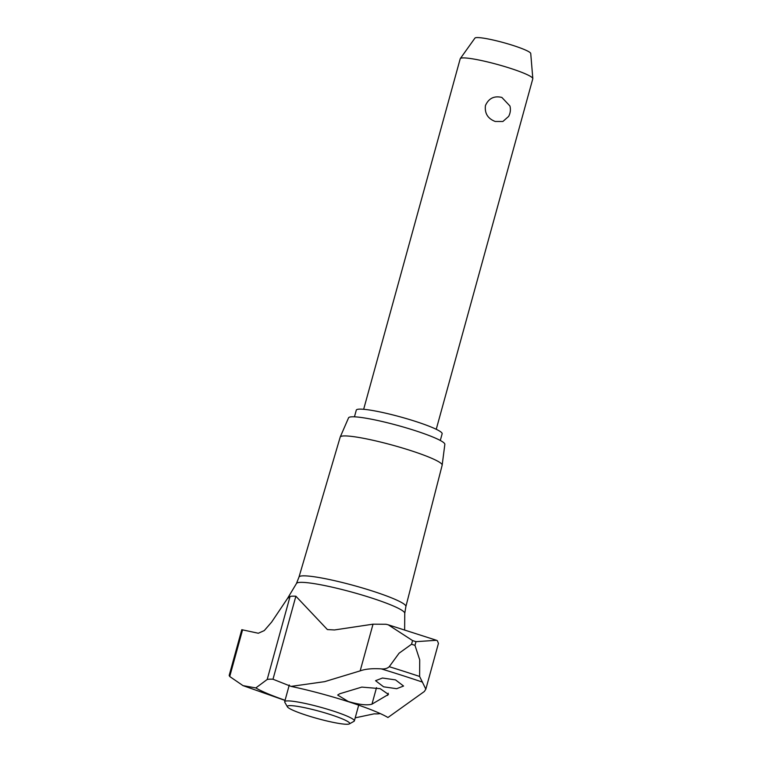 <?xml version="1.0" encoding="UTF-8"?>
<svg xmlns="http://www.w3.org/2000/svg" width="762" height="762" viewBox="0 0 762 762"><rect width="100%" height="100%" fill="white"/><g stroke="black" fill="none" stroke-linecap="round" stroke-linejoin="round"><path stroke-width="1.14" d="M405.889 606.533A55.445 6.448 -164.6 0 0 405.898 606.466A55.445 6.448 -164.6 0 0 372.18 590.969A55.445 6.448 -164.6 0 0 298.999 577.024A55.445 6.448 -164.6 0 0 298.98 577.091L340.195 437.112A52.883 6.153 -164.6 0 1 340.223 437.026A52.883 6.153 -164.6 0 1 410.013 450.352A52.883 6.153 -164.6 0 1 442.17 465.115A52.883 6.153 -164.6 0 1 442.16 465.201L405.898 606.504M380.181 713.537L379.981 713.584A60.236 7.01 15.4 0 1 377.581 713.87A60.236 7.01 15.4 0 1 374.18 713.832L355.206 717.833M255.822 687.924L267.195 679.475A60.236 7.01 15.4 0 1 268.224 679.304A60.236 7.01 15.4 0 1 269.596 679.19A60.236 7.01 15.4 0 1 272.996 679.228L291.074 686.4L324.65 681.647L360.169 670.874C365.246 668.998 372.275 668.331 381.276 668.874C384.715 669.179 387.372 668.455 389.249 666.702L399.078 653.205L411.556 644.252L412.566 640.575L388.239 624.802L386.048 624.269L373.028 624.173L334.48 629.955L327.393 629.574L295.866 596.217A60.236 7.01 -164.6 0 0 292.465 596.179A60.236 7.01 -164.6 0 0 290.055 596.465L287.426 598.57L271.634 622.087L264.29 630.574L258.308 633.251L241.783 629.698L229.181 675.446L229.724 676.513L243.011 685.629L255.822 687.924A73.266 8.525 -164.6 0 0 285.074 700.268M414.985 645.357L419.71 659.825L419.614 676.456L425.834 689.153L438.436 643.404L437.378 640.756L436.493 640.29L415.995 641.671L414.985 645.357A214.274 24.936 -164.6 0 0 413.271 644.804A214.274 24.936 -164.6 0 0 411.556 644.252M415.995 641.671A214.274 24.936 -164.6 0 0 414.28 641.128A214.274 24.936 -164.6 0 0 412.566 640.575M442.17 465.115L444.846 444.36A49.949 5.81 -164.6 0 0 414.471 430.416A49.949 5.81 -164.6 0 0 348.558 417.833L340.223 437.026M376.514 687.648L371.97 704.164C367.103 705.574 359.207 704.688 348.282 701.507L337.671 695.058L339.671 693.782L361.807 687.095L380.152 688.648L388.468 694.42L371.97 704.155M383.6 686.819L375.552 680.695L382.467 678.028L395.516 679.885L403.565 686.038L396.65 688.696L383.6 686.819M287.426 706.841L284.788 702.259A36.138 4.21 15.4 0 1 284.674 701.716A36.138 4.21 15.4 0 1 332.394 710.756A36.138 4.21 15.4 0 1 354.359 720.909A36.138 4.21 15.4 0 1 353.987 721.319L349.367 723.9A32.347 3.762 -164.6 0 0 330.041 714.451A32.347 3.762 -164.6 0 0 287.426 706.841A32.347 3.762 -164.6 0 0 306.991 715.442A32.347 3.762 -164.6 0 0 349.367 723.9M354.454 416.824L356.292 410.137A44.52 5.182 15.4 0 1 415.08 421.272A44.52 5.182 15.4 0 1 442.141 433.778L440.303 440.474M436.245 429.292L532.8 78.762A37.643 4.381 -164.6 0 0 532.819 78.572A37.643 4.381 -164.6 0 0 509.921 68.18A37.643 4.381 -164.6 0 0 460.296 58.598A37.643 4.381 -164.6 0 0 460.21 58.769L363.655 409.299M495.233 121.472C487.813 118.653 484.546 113.347 485.442 105.575C488.69 98.317 494.157 95.602 501.863 97.431L509.93 105.975A14.23 14.23 0 0 1 508.616 116.434L502.882 121.491L495.233 121.472M460.296 58.598L474.936 38.1A28.966 3.372 15.4 0 1 513.112 45.472A28.966 3.372 15.4 0 1 530.733 53.473L532.819 78.572M243.011 685.629L285.026 700.43M425.834 689.153L424.358 691.486L387.953 717.509A73.266 8.525 -164.6 0 0 291.074 686.4M405.898 606.466L404.755 613.381A56.178 6.534 -164.6 0 0 370.599 597.675A56.178 6.534 -164.6 0 0 300.218 582.368A56.178 6.534 -164.6 0 0 296.437 583.549L287.426 598.57M419.605 676.456A210.788 24.527 -164.6 0 0 404.67 671.57A210.788 24.527 -164.6 0 0 389.249 666.702M388.249 693.229L387.648 695.392M290.055 596.465L267.195 679.475M242.583 629.812L229.724 676.513M295.866 596.217L272.996 679.228M373.028 624.173L360.169 670.874M422.548 682.133A207.321 24.127 -164.6 0 0 381.276 668.874M289.284 684.981L284.674 701.716M358.692 705.164L354.359 720.909M404.755 613.381L404.641 629.86M388.239 624.802L436.493 640.29M298.999 577.024L296.437 583.549"/></g></svg>
